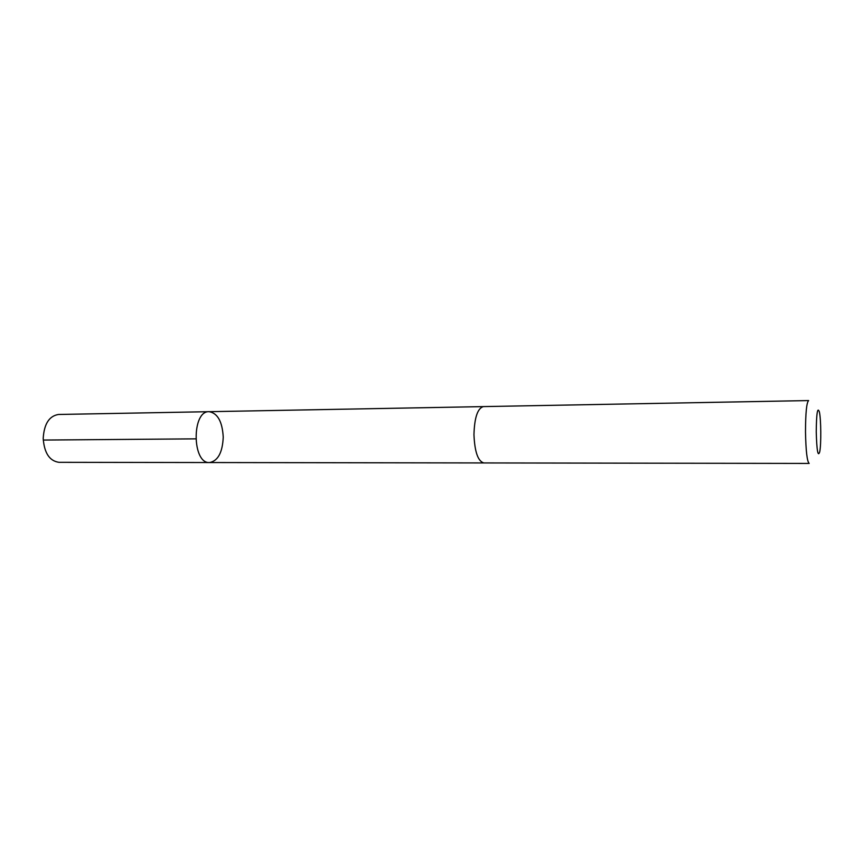 <?xml version="1.0" encoding="UTF-8"?>
<svg xmlns="http://www.w3.org/2000/svg" width="864" height="864" viewBox="0 0 864 864"><rect width="100%" height="100%" fill="white"/><g stroke="black" fill="none" stroke-linecap="round" stroke-linejoin="round"><path stroke-width="1.3" d="M223.236 437.13C222.534 452.455 217.987 460.933 209.585 462.542C192.013 463.957 191.549 410.562 209.153 411.685C217.652 413.186 222.35 421.675 223.236 437.13M58.482 414.472C49.194 415.973 44.096 423.954 43.2 438.394C44.258 452.963 49.496 460.933 58.892 462.316L209.585 462.542C192.013 463.957 191.549 410.562 209.153 411.685L58.482 414.472M473.958 434.7C474.703 451.915 477.997 461.322 483.862 462.942L809.179 463.428C807.106 461.624 805.874 451.105 805.496 431.849C805.561 412.787 806.609 402.354 808.639 400.572L483.376 406.598C477.598 408.272 474.455 417.636 473.958 434.7M816.242 431.816C816.772 450.641 817.938 457.315 819.731 451.84C821.286 444.377 821.07 419.407 819.396 411.977C817.517 406.523 816.458 413.132 816.242 431.816M195.696 438.858L43.243 440.057M483.149 406.609L209.153 411.685M483.624 462.942L209.585 462.542"/></g></svg>
